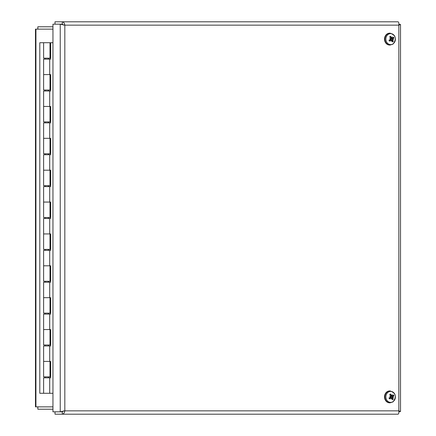 <?xml version="1.0" encoding="UTF-8"?>
<svg xmlns="http://www.w3.org/2000/svg" width="436" height="436" viewBox="0 0 436 436"><rect width="100%" height="100%" fill="white"/><g stroke="black" fill="none" stroke-linecap="round" stroke-linejoin="round"><path stroke-width="0.65" d="M52.952 406.864L35.485 406.864L35.485 29.136L52.952 29.136M398.924 411.818L400.515 411.497L398.836 410.848C399.016 412.881 398.738 413.998 398.003 414.2L62.299 414.2C63.596 413.998 64.441 412.881 64.822 410.848L60.239 411.818L52.952 411.818L52.952 24.182L60.239 24.182L64.822 25.152C64.441 23.119 63.596 22.002 62.299 21.8L398.003 21.8C398.738 22.002 399.022 23.119 398.836 25.152L400.515 24.503L398.924 24.182M63.144 24.83L62.283 24.182L60.239 24.182L60.239 411.818L62.283 411.818L55.012 411.84L55.012 414.2L62.299 414.2L62.299 411.84L63.144 411.17M63.64 410.848L62.299 411.84M62.299 24.16L55.012 24.16L55.012 21.8L62.299 21.8L62.299 24.16L63.64 25.152M52.952 26.781L37.845 26.781L37.845 29.136M37.845 406.864L37.845 409.219L52.952 409.219M52.952 42.717L50.647 42.717L50.647 59.127L49.715 59.127L49.715 74.583L43.622 74.583L50.647 74.583L50.647 90.999L49.715 90.999L49.715 106.455L43.622 106.455L50.647 106.455L50.647 122.87L49.715 122.87L49.715 138.326L43.622 138.326L50.647 138.326L50.647 154.736L49.715 154.736L49.715 170.193L43.622 170.193L50.647 170.193L50.647 186.608L49.715 186.608L49.715 202.064L43.622 202.064L50.647 202.064L50.647 218.48L49.715 218.48L49.715 233.936L43.622 233.936L50.647 233.936L50.647 250.346L49.715 250.346L49.715 265.807L43.622 265.807L50.647 265.807L50.647 282.217L49.715 282.217L49.715 297.674L43.622 297.674L50.647 297.674L50.647 314.089L49.715 314.089L49.715 329.545L43.622 329.545L50.647 329.545L50.647 345.961L49.715 345.961L49.715 361.417L43.622 361.417L50.647 361.417L50.647 377.827L43.622 377.827L43.622 393.283L52.952 393.283M49.715 345.961L43.622 345.961L43.622 376.873L49.998 376.873L49.998 361.417M49.715 314.089L43.622 314.089L43.622 345.001L49.998 345.001L49.998 329.545M49.715 282.217L43.622 282.217L43.622 313.13L49.998 313.13L49.998 297.674M49.715 250.346L43.622 250.346L43.622 281.264L49.998 281.264L49.998 265.807M49.715 218.48L43.622 218.48L43.622 249.392L49.998 249.392L49.998 233.936M49.715 186.608L43.622 186.608L43.622 217.52L49.998 217.52L49.998 202.064M49.715 154.736L43.622 154.736L43.622 185.654L49.998 185.654L49.998 170.193M49.715 122.87L43.622 122.87L43.622 153.783L49.998 153.783L49.998 138.326M49.715 90.999L43.622 90.999L43.622 121.911L49.998 121.911L49.998 106.455M49.715 59.127L43.622 59.127L43.622 90.039L49.998 90.039L49.998 74.583M49.715 377.827L49.715 393.283M48.609 376.873L48.609 377.827M48.609 345.001L48.609 345.961M48.609 313.13L48.609 314.089M48.609 281.264L48.609 282.217M48.609 249.392L48.609 250.346M48.609 217.52L48.609 218.48M48.609 185.654L48.609 186.608M48.609 153.783L48.609 154.736M48.609 121.911L48.609 122.87M48.609 90.039L48.609 90.999M43.622 42.717L43.622 58.173L49.998 58.173L49.998 42.717L39.807 42.717L39.807 393.283L43.622 393.283M48.609 58.173L48.609 59.127M392.122 398.52L393.267 399.114A7.712 3.521 -136.1 0 0 392.683 397.932L392.52 397.201L392.989 396.46A7.712 2.082 -17.7 0 0 393.948 395.834L391.386 396.231A1.504 1.303 -90 0 0 391.299 396.057M393.948 395.834A3.041 2.632 90 0 0 393.408 394.82A7.712 1.891 141.9 0 1 392.618 395.763L391.855 395.632M390.422 395.463L391.343 395.408A7.712 4.12 -117.4 0 0 390.563 394.035L390.046 395.038M389.185 397.812L389.544 398.951A7.712 3.052 -33.9 0 0 390.803 398.008L391.37 398.101A7.646 2.572 -80.8 0 1 391.147 399.131A7.646 4.731 112.9 0 0 391.583 398.161L392.078 398.362A7.712 2.954 65.1 0 1 392.389 399.741A3.041 2.632 90 0 0 393.267 399.114M390.563 394.035A3.041 2.632 90 0 0 389.686 394.656A7.712 2.36 47.7 0 1 390.738 395.839L390.683 396.466A7.646 1.728 2.6 0 0 389.67 396.351L390.629 396.711L390.433 397.31A7.712 0.916 157.5 0 1 389.005 397.937A3.041 2.632 90 0 0 389.544 398.951M393.13 401.572A5.499 4.763 -90 0 1 385.882 397.033A5.499 4.763 -90 0 1 392.912 392.057A5.499 4.763 -90 0 1 393.13 401.572M391.354 398.166L392.078 398.362M389.272 397.823L391.37 398.101M391.888 395.61A7.646 2.431 -71.2 0 0 392.078 394.645A7.646 4.872 101.3 0 1 392.1 395.67L392.618 395.763M392.836 397.06A7.646 2.322 10.8 0 1 393.555 397.425A7.646 0.572 -167.4 0 1 392.787 397.31M389.882 402.826A5.946 5.145 -90 0 1 389.67 402.831A5.946 5.145 -90 0 1 384.519 396.885A5.946 5.145 -90 0 1 389.67 390.945A5.946 5.145 -90 0 1 389.882 390.95M390.683 396.466L390.264 396.575M393.555 397.425L390.934 397.12L391.386 396.231M390.999 398.084L390.934 397.12M392.455 395.855L390.847 396.139M392.122 40.75L393.267 41.344A7.712 3.521 -136.1 0 0 392.683 40.161L392.52 39.425L392.989 38.69A7.712 2.082 -17.7 0 0 393.948 38.063L391.386 38.455A1.504 1.303 -90 0 0 391.299 38.286M393.948 38.063A3.041 2.632 90 0 0 393.408 37.049A7.712 1.891 141.9 0 1 392.618 37.992L391.855 37.856M390.422 37.692L391.343 37.638A7.712 4.12 -117.4 0 0 390.563 36.259L390.046 37.267M389.185 40.041L389.544 41.18A7.712 3.052 -33.9 0 0 390.803 40.237L391.37 40.33A7.646 2.572 -80.8 0 1 391.147 41.355A7.646 4.731 112.9 0 0 391.583 40.39L392.078 40.592A7.712 2.954 65.1 0 1 392.389 41.965A3.041 2.632 90 0 0 393.267 41.344M390.563 36.259A3.041 2.632 90 0 0 389.686 36.886A7.712 2.36 47.7 0 1 390.738 38.068L390.683 38.69A7.646 1.728 2.6 0 0 389.67 38.575L390.629 38.94L390.433 39.54A7.712 0.916 157.5 0 1 389.005 40.167A3.041 2.632 90 0 0 389.544 41.18M393.13 43.802A5.499 4.763 -90 0 1 385.882 39.262A5.499 4.763 -90 0 1 392.912 34.281A5.499 4.763 -90 0 1 393.13 43.802M391.354 40.395L392.078 40.592M389.272 40.052L391.37 40.33M391.888 37.839A7.646 2.431 -71.2 0 0 392.078 36.869A7.646 4.872 101.3 0 1 392.1 37.899L392.618 37.992M392.836 39.289A7.646 2.322 10.8 0 1 393.555 39.649A7.646 0.572 -167.4 0 1 392.787 39.534M389.882 45.05A5.946 5.145 -90 0 1 389.67 45.055A5.946 5.145 -90 0 1 384.519 39.115A5.946 5.145 -90 0 1 389.67 33.169A5.946 5.145 -90 0 1 389.882 33.174M390.683 38.69L390.264 38.799M393.555 39.649L390.934 39.349L391.386 38.455M390.999 40.314L390.934 39.349M392.455 38.079L390.847 38.368M35.932 29.136L35.932 406.864M64.822 25.152L64.822 410.848L398.836 410.848L398.836 25.152L64.822 25.152M393.01 398.864A2.703 2.344 -90 0 1 392.318 399.381M393.179 395.109A2.703 2.344 -90 0 1 393.615 395.959M389.871 394.853A2.703 2.344 -90 0 1 390.607 394.351M389.702 398.727A2.703 2.344 -90 0 1 389.392 398.248A2.703 2.344 -90 0 1 389.228 397.845M390.095 390.945A5.946 5.145 90 0 0 384.95 396.885A5.946 5.145 90 0 0 390.095 402.831L392.983 401.899C396.869 396.716 395.91 393.065 390.095 390.945L389.67 390.945M392.683 397.932L391.49 398.052M392.989 396.46L391.424 396.226M393.01 41.093A2.703 2.344 -90 0 1 392.318 41.605M393.179 37.338A2.703 2.344 -90 0 1 393.615 38.183M389.871 37.082A2.703 2.344 -90 0 1 390.607 36.575M389.702 40.951A2.703 2.344 -90 0 1 389.392 40.477A2.703 2.344 -90 0 1 389.228 40.074M390.095 33.169A5.946 5.145 90 0 0 384.95 39.115A5.946 5.145 90 0 0 390.095 45.055L392.983 44.123C396.869 38.946 395.91 35.294 390.095 33.169L389.67 33.169M392.683 40.161L391.49 40.281M392.989 38.69L391.424 38.45M400.515 411.497L400.515 24.503M45.219 58.173L45.219 59.127M45.219 90.039L45.219 90.999M45.219 121.911L45.219 122.87M45.219 153.783L45.219 154.736M45.219 185.654L45.219 186.608M45.219 217.52L45.219 218.48M45.219 249.392L45.219 250.346M45.219 281.264L45.219 282.217M45.219 313.13L45.219 314.089M45.219 345.001L45.219 345.961M45.219 376.873L45.219 377.827M48.407 58.173L48.407 59.127M48.407 90.039L48.407 90.999M48.407 121.911L48.407 122.87M48.407 153.783L48.407 154.736M48.407 185.654L48.407 186.608M48.407 217.52L48.407 218.48M48.407 249.392L48.407 250.346M48.407 281.264L48.407 282.217M48.407 313.13L48.407 314.089M48.407 345.001L48.407 345.961M48.407 376.873L48.407 377.827M389.392 398.248L389.217 397.817M390.095 402.831L389.67 402.831M391.125 397.921L389.653 397.659M391.768 395.659L390.738 395.844M391.822 398.112L391.315 398.024M389.392 40.477L389.217 40.047M390.095 45.055L389.67 45.055M391.125 40.145L389.653 39.889M391.768 37.888L390.738 38.068M391.822 40.341L391.315 40.248"/></g></svg>
